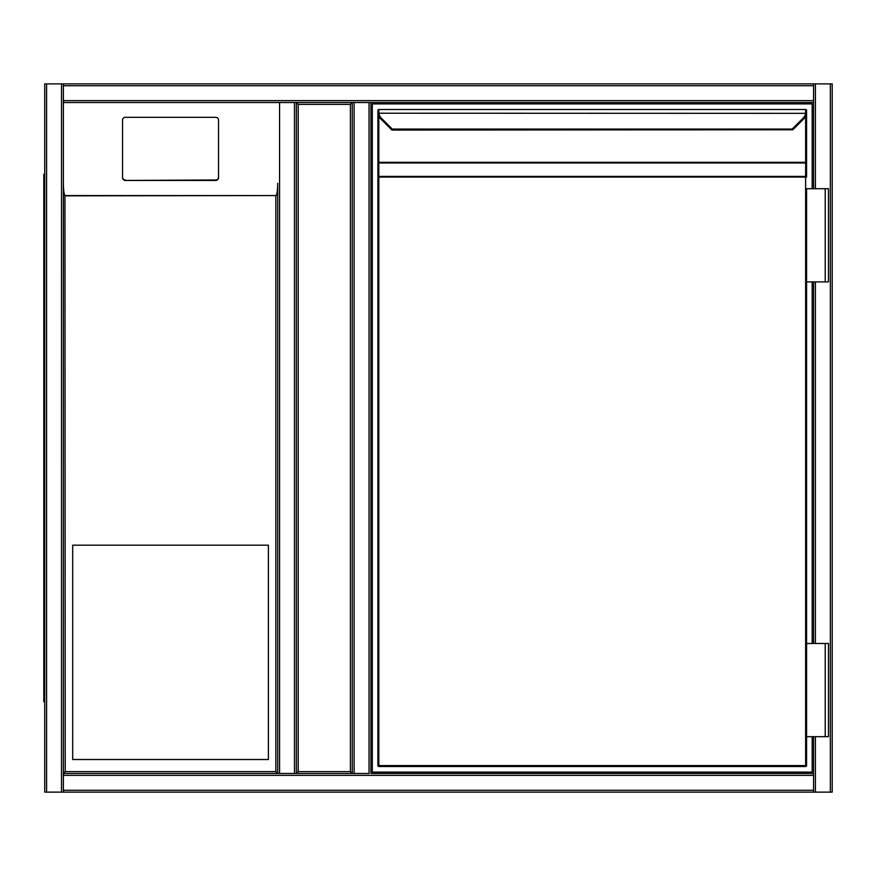 <?xml version="1.0" encoding="UTF-8"?>
<svg xmlns="http://www.w3.org/2000/svg" width="876" height="876" viewBox="0 0 876 876"><rect width="100%" height="100%" fill="white"/><g stroke="black" fill="none" stroke-linecap="round" stroke-linejoin="round"><path stroke-width="1.31" d="M832.2 85.738L832.2 790.262M370.898 102.514L370.898 773.486L370.898 102.514L369.037 102.514L813.563 102.514L813.563 188.712L813.563 83.877L832.2 83.877L832.2 792.123L279.575 792.123M296.351 773.486L296.351 102.514L352.261 102.514L352.261 773.486L296.351 773.486L298.212 771.625L350.4 771.625L352.261 773.486L294.489 773.486L296.351 773.486L296.351 102.514L298.212 104.375L298.212 771.625M350.4 771.625L350.4 104.375L352.261 102.514L279.575 102.514L279.575 773.486L294.489 773.486L294.489 102.514L296.351 102.514M279.575 102.514L63.368 102.514L63.368 775.359L813.563 775.359L813.563 736.683L813.563 792.123L63.368 792.123L63.368 790.262L813.563 790.262M813.563 643.488L813.563 281.908L813.563 643.488M832.2 792.123L832.2 83.877M63.368 790.262L63.368 773.486L277.714 773.486L63.368 773.486L63.368 183.281C63.455 189.939 63.981 194.034 64.955 195.567L65.229 771.625L275.841 771.625L277.714 773.486L279.575 773.486M370.898 773.486L813.563 773.486M61.506 792.123L44.731 792.123L44.731 83.877L61.506 83.877L61.506 792.123L813.563 792.123M61.506 83.877L63.368 83.877L63.368 102.514M44.731 83.877L44.731 792.123M813.563 83.877L63.368 83.877L813.563 83.877M277.714 183.281L277.714 773.486L277.714 183.281C277.626 189.939 277.101 194.034 276.126 195.567L65.229 195.841M354.123 102.514L352.261 102.514L352.261 773.486L369.037 773.486L369.037 102.514L354.123 102.514L354.123 773.486M72.697 759.514L268.395 759.514L268.395 545.168L72.697 545.168L72.697 759.514M218.529 177.675L218.529 120.078A2.792 2.759 -0 0 0 215.737 117.318L125.345 117.318A2.792 2.759 180 0 0 122.541 120.078L122.541 177.675A2.792 2.759 -0 0 0 125.345 180.445L215.737 180.445A2.792 2.759 -0 0 0 218.529 177.675L218.529 177.215A2.792 2.759 -0 0 1 215.737 179.985L125.345 180.445M122.541 177.675L122.541 120.538M122.541 177.215A2.792 2.759 -0 0 0 125.345 179.985M63.368 773.486L65.229 771.625M63.368 792.123L277.714 792.123M44.731 85.738L44.731 790.262M43.8 174.269L44.731 174.269L43.8 174.269L43.8 701.731L44.731 701.731M812.162 736.683L812.162 772.095L372.3 772.095L372.3 103.905L812.162 103.905L812.162 188.712M812.162 281.908L812.162 643.488M392.306 130.053A0.931 0.931 0 0 1 391.649 129.779L380.622 118.753L391.594 129.725L392.251 129.068L392.306 130.053L792.824 129.779M805.635 766.5L805.635 765.569L806.577 765.569L806.577 736.683L806.577 765.569A0.931 0.931 0 0 1 805.635 766.5L378.826 766.5L378.826 765.569L805.635 765.569L805.635 177.072L378.826 177.072L378.826 765.569L377.895 765.569L377.895 163.648L377.895 765.569A0.931 0.931 0 0 0 378.826 766.5A0.931 0.931 0 0 1 377.895 765.569M792.868 129.725L803.84 118.753L792.868 129.725L792.211 129.068L803.183 118.096A8.388 8.388 0 0 0 805.57 113.223L805.635 111.81L806.577 112.161L806.5 113.343L806.577 110.431A0.931 0.931 0 0 0 805.635 109.5L378.826 109.5L805.635 109.5A0.931 0.931 0 0 1 806.577 110.431A0.931 0.931 0 0 0 805.635 109.5L805.635 111.81M378.826 111.81L378.892 113.223L377.972 113.343L377.895 110.431A0.931 0.931 0 0 1 378.826 109.5A0.931 0.931 0 0 0 377.895 110.431A0.931 0.931 0 0 1 378.826 109.5L378.826 111.81L377.895 112.161L377.895 163.648A0.931 0.657 0 0 1 378.826 162.991L378.826 176.415L805.635 176.415A0.931 0.657 0 0 1 806.577 177.072L806.577 112.391M806.577 163.648L806.577 177.072L805.635 177.072L805.635 162.991A0.931 0.657 -0 0 1 806.577 163.648L806.577 162.323L805.635 162.323L805.635 116.223M825.214 281.908L806.577 281.908L806.577 643.488L806.577 188.712L828.477 188.712L828.477 281.908L825.214 281.908L825.214 188.712M377.895 112.161L377.972 113.343A9.318 9.318 0 0 0 380.622 118.753A9.318 9.318 0 0 1 377.972 113.343M806.5 113.343A9.318 9.318 0 0 1 803.84 118.753A9.318 9.318 0 0 0 806.5 113.343L378.892 113.223A8.388 8.388 0 0 0 381.279 118.096L392.251 129.068L792.211 129.068M377.895 177.072A0.931 0.657 0 0 1 378.826 176.415L377.895 177.072M378.826 110.431L378.826 111.46M825.214 736.683L828.477 736.683L828.477 643.488L825.214 643.488L825.214 736.683L806.577 736.683L806.577 643.488L825.214 643.488M350.4 104.375L298.212 104.375M830.338 792.123L830.338 83.877M815.425 792.123L815.425 736.683M815.425 643.488L815.425 281.908M815.425 188.712L815.425 83.877M46.592 83.877L46.592 792.123M813.563 85.738L63.368 85.738M813.563 100.641L63.368 100.641M275.841 771.625L275.841 195.841M64.955 195.567L276.126 195.567M44.731 692.412L43.8 692.412M43.8 183.588L44.731 183.588M805.635 162.991L378.826 162.991L378.826 162.323L805.635 162.323L805.635 162.991M378.826 116.223L378.826 162.323L377.895 162.323M803.84 118.753L803.183 118.096M381.279 118.096L380.622 118.753"/></g></svg>

